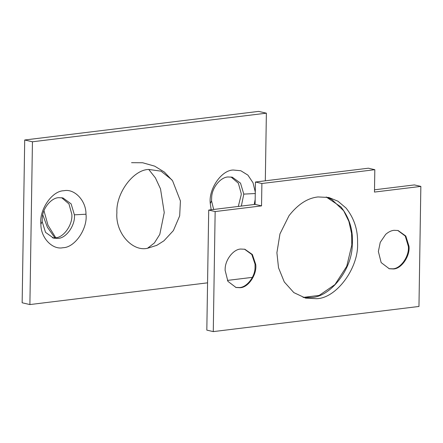 <?xml version="1.0" encoding="UTF-8"?>
<svg xmlns="http://www.w3.org/2000/svg" width="443" height="443" viewBox="0 0 443 443"><rect width="100%" height="100%" fill="white"/><g stroke="black" fill="none" stroke-linecap="round" stroke-linejoin="round"><path stroke-width="0.66" d="M397.77 230.443L405.267 236.053L408.363 246.441C409.47 256.026 400.727 268.79 392.742 268.818L388.965 268.685M408.994 246.253C410.268 255.877 401.491 268.94 393.39 268.967L389.286 268.763L381.163 262.599L378.366 251.513L380.255 242.327L385.703 234.347C388.461 231.944 391.224 230.598 393.993 230.305L398.096 230.515L405.805 236.036L408.994 246.253M240.732 249.044C233.561 249.16 225.171 259.703 225.149 269.067L225.105 270.252L227.901 281.338L236.025 287.501L240.123 287.706C248.473 287.668 257.305 274.018 255.689 264.31L252.355 254.498L244.835 249.248L240.732 249.044M235.704 287.424L239.48 287.557C246.541 287.429 254.869 277.191 255.041 267.877L255.046 264.161L251.818 254.509L244.508 249.182M346.077 208.077C354.079 218.122 357.911 229.723 357.567 242.886C358.974 267.832 336.353 298.521 316.435 298.687L305.642 298.145L293.836 292.607L284.273 281.931L278.525 267.788L276.903 252.748L279.965 233.882L289.03 215.675C297.951 204.289 307.619 198.043 318.035 196.947L328.828 197.489L337.965 201.216L346.077 208.077M420.85 186.403L374.468 192.074L374.822 169.691L261.891 183.502L255.439 182.012L255.09 204.395L208.708 210.071L206.82 330.124L213.271 331.608L418.962 306.462L420.85 186.403L414.399 184.919L374.501 189.798M261.891 183.502L261.536 205.884L255.09 204.395M374.822 169.691L368.371 168.207L255.439 182.012M261.536 205.884L215.154 211.555L208.708 210.071M215.154 211.555L213.271 331.608M58.592 197.683L62.912 197.905L71.124 203.863L74.396 214.822C75.565 224.911 66.361 238.351 57.955 238.384L53.636 238.168L45.524 232.353L42.168 221.594L42.284 217.674C42.783 207.994 51.394 197.855 58.592 197.683M61.605 197.678L68.964 203.93L71.816 214.229C72.984 224.319 63.781 237.753 55.375 237.786L52.363 237.797M74.396 214.822L85.986 214.235C87.864 228.416 74.928 247.665 62.989 247.709C52.545 250.068 40.706 237.924 40.883 224.208C39.006 210.032 51.936 190.778 63.881 190.734C74.319 188.38 86.163 200.518 85.986 214.235M213.659 209.461L211.56 200.884L211.676 196.963C212.175 187.284 220.786 177.145 227.99 176.973L232.304 177.194L240.521 183.153L243.794 194.112L241.352 206.078M231.002 176.967L238.356 183.219L241.214 193.519L241.225 194.759L238.295 206.449M243.794 194.112L255.378 193.525M255.168 199.472L254.221 204.505M211.167 209.766L210.275 203.498C208.404 189.322 221.334 170.068 233.278 170.023L240.815 170.743L247.908 175.123L253.019 182.787L255.284 192.074M157.01 245.261L147.513 248.274C132.031 251.923 115.186 232.353 116.891 212.684C115.8 193.364 133.321 169.591 148.748 169.464L161.008 171.148L171.884 179.825M265.313 180.805L266.376 113.175L258.634 111.392L24.708 139.994L22.15 302.779L29.891 304.562L207.562 282.839M227.381 280.413L252.383 277.357M266.376 113.175L32.444 141.777L24.708 139.994M32.444 141.777L29.891 304.562M303.073 297.43L319.22 295.392L334.997 284.539L346.747 266.304L351.803 245.057L351.57 233.406L348.879 221.389L343.685 210.796L331.713 199.433L326.203 197.002L340.916 206.887C349.66 218.078 353.436 230.869 352.257 245.256C352.002 269.831 330.002 297.175 311.279 297.497L303.09 297.436M42.168 221.594L40.883 224.208M211.56 200.884L210.275 203.498M55.768 237.736L48.016 225.304L43.973 210.735M147.513 248.274L154.386 242.969L159.79 234.408L164.253 212.579L160.504 188.862L155.404 177.881L148.748 169.464M54.904 237.836L47.368 227.209L42.755 214.766M156.556 245.494L163.932 240.809L173.39 230.587L179.675 215.885L180.423 200.967L172.582 180.777L164.353 172.056L154.64 166.136L142.646 162.753L131.543 162.692"/></g></svg>
